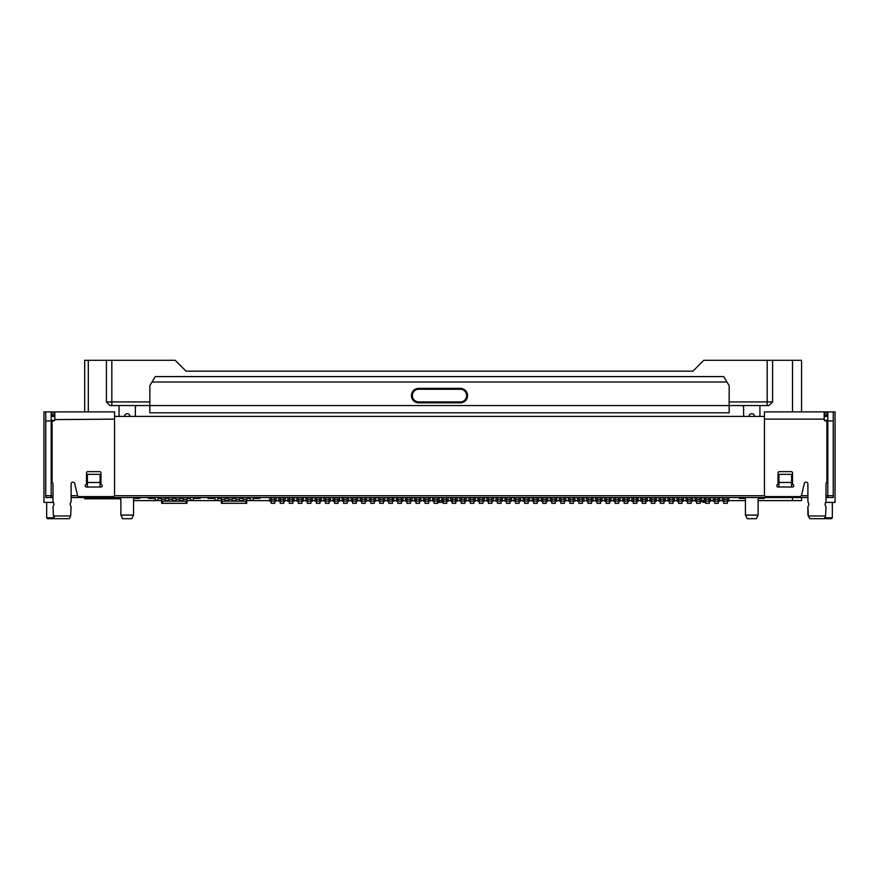 <?xml version="1.0" encoding="UTF-8"?>
<svg xmlns="http://www.w3.org/2000/svg" width="879" height="879" viewBox="0 0 879 879"><rect width="100%" height="100%" fill="white"/><g stroke="black" fill="none" stroke-linecap="round" stroke-linejoin="round"><path stroke-width="1.32" d="M824.645 517.797L832.336 517.797L832.336 502.403M54.355 517.797L46.664 517.797L47.576 518.698L63.859 518.698M87.395 482.494L87.395 487.021L86.494 487.021A1.264 1.264 0 0 1 85.856 484.659A1.264 1.264 0 0 0 86.494 483.56L86.494 472.902A1.264 1.264 0 0 1 87.757 471.627L99.712 471.627A1.264 1.264 0 0 1 100.975 472.902L100.975 483.56A1.264 1.264 0 0 0 101.612 484.659A1.264 1.264 0 0 1 100.975 487.021L100.074 487.021L100.074 474.352L87.395 474.352L87.395 482.494L100.074 482.494M53.861 503.7A3.263 3.263 0 0 1 53.256 506.172A1.264 1.264 0 0 0 53.004 506.93L53.454 515.984L70.65 515.984L71.1 506.93A1.264 1.264 0 0 0 70.847 506.172A3.263 3.263 0 0 1 70.243 503.7L71.1 501.502L71.1 483.944A1.813 1.813 0 0 1 74.671 483.516L77.495 495.229A1.813 1.813 0 0 0 79.253 496.613L112.743 496.613A1.813 1.813 0 0 0 114.556 494.8L114.556 419.129L54.817 419.591A1.362 1.362 0 0 1 53.454 420.942L52.092 420.942L52.092 481.549A1.813 1.813 0 0 0 52.553 482.747A1.813 1.813 0 0 1 53.004 483.944L53.004 501.502L53.784 503.37M778.926 487.021L778.025 487.021A1.264 1.264 0 0 1 777.388 484.659A1.264 1.264 0 0 0 778.025 483.56L778.025 472.902A1.264 1.264 0 0 1 779.288 471.627L791.243 471.627A1.264 1.264 0 0 1 792.506 472.902L792.506 483.56A1.264 1.264 0 0 0 793.144 484.659A1.264 1.264 0 0 1 792.506 487.021L778.926 487.021L778.926 482.494L791.605 482.494L791.605 487.021M808.669 503.37L808.757 503.7A3.263 3.263 0 0 1 808.153 506.172A1.264 1.264 0 0 0 807.9 506.93L808.35 515.984L825.546 515.984L825.996 506.93A1.264 1.264 0 0 0 825.744 506.172A3.263 3.263 0 0 1 825.139 503.7L825.996 501.502L825.996 483.944A1.813 1.813 0 0 1 826.447 482.747A1.813 1.813 0 0 0 826.908 481.549L826.908 420.942L825.546 420.942A1.362 1.362 0 0 1 824.183 419.591L824.183 411.888L826.908 411.888L826.908 415.514L824.183 415.514M815.141 518.698L831.424 518.698L832.336 517.797M792.506 497.525L792.506 500.601L758.116 500.601M84.681 411.888L84.681 360.302L175.196 360.302L186.062 371.158L692.938 371.158L703.804 360.302L767.169 360.302L767.169 405.56L768.971 405.56L772.597 401.934L772.597 360.302L801.56 360.302L801.56 411.888L801.56 360.302M106.403 401.934L110.029 405.56L106.403 401.934L106.403 360.302L106.403 401.934L111.831 401.934L111.831 360.302M95.547 498.789L120.522 498.789L88.307 498.789L88.307 497.525M759.917 416.415L759.917 405.56M749.062 416.415A2.714 2.714 0 0 1 751.776 413.701A2.714 2.714 0 0 1 754.49 416.415M741.821 405.56A1.813 1.813 0 0 1 743.634 407.373L743.634 416.415M730.053 405.56L729.152 406.461L730.053 405.56M149.848 406.461L148.947 405.56M137.179 405.56A1.813 1.813 0 0 0 135.366 407.373L135.366 416.415M124.51 416.415A2.714 2.714 0 0 1 127.224 413.701A2.714 2.714 0 0 1 129.938 416.415M119.083 416.415L119.083 405.56M84.681 497.525L84.681 498.789L88.307 498.789M792.506 500.601L801.56 500.601L801.56 497.525L801.56 500.601M133.564 500.601L161.615 500.601M165.241 500.601L168.856 500.601M172.482 500.601L176.097 500.601M179.723 500.601L183.337 500.601M186.963 500.601L221.354 500.601M224.98 500.601L228.595 500.601M232.221 500.601L235.847 500.601M239.462 500.601L243.087 500.601M246.702 500.601L269.699 500.601M276.215 500.601L278.742 500.601M285.257 500.601L287.796 500.601M294.311 500.601L296.849 500.601M303.365 500.601L305.903 500.601M312.419 500.601L314.957 500.601M321.472 500.601L323.999 500.601M330.515 500.601L333.053 500.601M339.569 500.601L342.107 500.601M348.622 500.601L351.161 500.601M357.676 500.601L360.214 500.601M366.73 500.601L369.257 500.601M375.772 500.601L378.311 500.601M384.826 500.601L387.364 500.601M393.88 500.601L396.418 500.601M402.934 500.601L405.472 500.601M411.987 500.601L414.514 500.601M421.03 500.601L423.568 500.601M430.084 500.601L432.622 500.601M439.137 500.601L441.676 500.601M448.191 500.601L450.729 500.601M457.245 500.601L459.772 500.601M466.288 500.601L468.826 500.601M475.341 500.601L477.879 500.601M484.395 500.601L486.933 500.601M493.449 500.601L495.987 500.601M502.502 500.601L505.029 500.601M511.545 500.601L514.083 500.601M520.599 500.601L523.137 500.601M529.652 500.601L532.191 500.601M538.706 500.601L541.233 500.601M547.76 500.601L550.287 500.601M556.803 500.601L559.341 500.601M565.856 500.601L568.394 500.601M574.91 500.601L577.448 500.601M583.964 500.601L586.491 500.601M593.017 500.601L595.544 500.601M602.06 500.601L604.598 500.601M611.114 500.601L613.652 500.601M620.167 500.601L622.706 500.601M629.221 500.601L631.748 500.601M638.275 500.601L640.802 500.601M647.318 500.601L649.856 500.601M656.371 500.601L658.909 500.601M665.425 500.601L667.963 500.601M674.479 500.601L677.006 500.601M683.532 500.601L686.059 500.601M692.575 500.601L695.113 500.601M701.629 500.601L704.167 500.601M710.682 500.601L713.221 500.601M719.736 500.601L722.263 500.601M728.79 500.601L745.436 500.601M768.971 405.56L772.597 401.934L772.597 360.302L767.169 360.302M110.029 405.56L149.848 405.56L149.848 412.8L729.152 412.8L729.152 405.56L149.848 405.56L149.848 385.639L155.286 376.597L723.714 376.597L729.152 385.639L729.152 405.56L767.169 405.56M729.152 401.934L772.597 401.934M149.848 401.934L111.831 401.934L111.831 405.56M460.321 401.934L418.679 401.934A6.34 6.34 0 0 1 412.35 395.605A6.34 6.34 0 0 1 418.679 389.265L460.321 389.265A6.34 6.34 0 0 1 466.65 395.605A6.34 6.34 0 0 1 460.321 401.934L418.679 401.934L460.321 401.934L460.321 402.846A7.241 7.241 0 0 0 467.562 395.605A7.241 7.241 0 0 0 460.321 388.364L418.679 388.364A7.241 7.241 0 0 0 411.438 395.605A7.241 7.241 0 0 0 418.679 402.846L460.321 402.846M764.444 416.415L114.556 416.415M152.023 382.024L726.977 382.024M694.751 369.356L692.938 371.158L186.062 371.158L184.249 369.356M825.996 497.525L833.237 497.525L833.237 411.888L827.809 411.888L827.809 495.712L825.996 495.712M53.004 495.712L51.191 495.712L51.191 411.888L45.763 411.888L45.763 497.525L53.004 497.525M71.1 497.525L807.9 497.525M807.9 495.712L801.318 495.712M764.686 495.712L114.314 495.712M77.682 495.712L71.1 495.712M824.458 420.404L827.809 420.404M51.191 420.404L54.542 420.404M791.605 482.494L791.605 474.352L778.926 474.352L778.926 482.494M541.233 497.525L541.233 501.14L542.673 501.14L542.706 498.426L542.706 503.315L546.288 503.315L546.288 498.426L546.32 501.14L547.76 501.14L547.76 497.525M559.341 497.525L559.341 501.14L560.769 501.14L560.813 498.426L560.813 503.315L564.395 503.315L564.395 498.426L564.428 501.14L565.856 501.14L565.856 497.525M550.287 497.525L550.287 501.14L551.715 501.14L551.759 503.315L555.341 503.315L555.341 498.426L555.374 501.14L556.803 501.14L556.803 497.525M551.715 501.14L551.715 498.426L551.759 501.14L555.341 501.14M459.772 497.525L459.772 501.14L461.2 501.14L461.244 498.426L461.244 503.315L464.826 503.315L464.826 498.426L464.859 501.14L466.288 501.14L466.288 497.525M468.826 497.525L468.826 501.14L470.254 501.14L470.298 498.426L470.298 503.315L473.88 503.315L473.88 498.426L473.913 501.14L475.341 501.14L475.341 497.525M477.879 497.525L477.879 501.14L479.308 501.14L479.341 503.315L482.934 503.315L482.934 498.426L482.967 501.14L484.395 501.14L484.395 497.525M479.308 501.14L479.308 498.426L479.341 501.14L482.934 501.14M486.933 497.525L486.933 501.14L488.361 501.14L488.394 498.426L488.394 503.315L491.976 503.315L491.976 498.426L492.02 501.14L493.449 501.14L493.449 497.525M495.987 497.525L495.987 501.14L497.415 501.14L497.448 498.426L497.448 503.315L501.03 503.315L501.03 498.426L501.063 501.14L502.502 501.14L502.502 497.525M505.029 497.525L505.029 501.14L506.458 501.14L506.502 498.426L506.502 503.315L510.084 503.315L510.084 498.426L510.117 501.14L511.545 501.14L511.545 497.525M514.083 497.525L514.083 501.14L515.512 501.14L515.555 503.315L519.137 503.315L519.137 498.426L519.17 501.14L520.599 501.14L520.599 497.525M515.512 501.14L515.512 498.426L515.555 501.14L519.137 501.14M523.137 497.525L523.137 501.14L524.565 501.14L524.598 498.426L524.598 503.315L528.191 503.315L528.191 498.426L528.224 501.14L529.652 501.14L529.652 497.525M532.191 497.525L532.191 501.14L533.619 501.14L533.652 498.426L533.652 503.315L537.234 503.315L537.234 498.426L537.278 501.14L538.706 501.14L538.706 497.525M148.408 497.525L148.408 498.426L154.374 498.426A0.901 0.901 0 0 1 155.286 499.327L155.286 500.239L158 500.239L158 499.327A0.901 0.901 0 0 1 158.901 498.426L160.714 498.426A0.901 0.901 0 0 1 161.615 499.327L165.241 499.327A0.901 0.901 0 0 1 166.142 498.426L167.955 498.426A0.901 0.901 0 0 1 168.856 499.327L172.482 499.327A0.901 0.901 0 0 1 173.383 498.426L175.196 498.426A0.901 0.901 0 0 1 176.097 499.327L179.723 499.327A0.901 0.901 0 0 1 180.624 498.426L182.436 498.426A0.901 0.901 0 0 1 183.337 499.327L186.963 499.327A0.901 0.901 0 0 1 187.864 498.426L189.677 498.426A0.901 0.901 0 0 1 190.589 499.327L190.589 500.239L193.303 500.239L193.303 499.327A0.901 0.901 0 0 1 194.204 498.426L200.181 498.426L200.181 497.525M704.167 497.525L704.167 501.14L705.595 501.14L705.628 503.315L709.221 503.315L709.221 498.426L709.254 501.14L710.682 501.14L710.682 497.525M705.595 501.14L705.595 498.426L705.628 501.14L709.221 501.14M713.221 497.525L713.221 501.14L714.649 501.14L714.682 498.426L714.682 503.315L718.264 503.315L718.264 498.426L718.308 501.14L719.736 501.14L719.736 497.525M722.263 497.525L722.263 501.14L723.703 501.14L723.736 498.426L723.736 503.315L727.318 503.315L727.318 498.426L727.351 501.14L728.79 501.14L728.79 497.525M208.147 497.525L208.147 498.426L214.113 498.426A0.901 0.901 0 0 1 215.025 499.327L215.025 500.239L217.739 500.239L217.739 499.327A0.901 0.901 0 0 1 218.64 498.426L220.453 498.426A0.901 0.901 0 0 1 221.354 499.327L224.98 499.327A0.901 0.901 0 0 1 225.881 498.426L227.694 498.426A0.901 0.901 0 0 1 228.595 499.327L232.221 499.327A0.901 0.901 0 0 1 233.122 498.426L234.935 498.426A0.901 0.901 0 0 1 235.847 499.327L239.462 499.327A0.901 0.901 0 0 1 240.363 498.426L242.175 498.426A0.901 0.901 0 0 1 243.087 499.327L246.702 499.327A0.901 0.901 0 0 1 247.603 498.426L249.416 498.426A0.901 0.901 0 0 1 250.328 499.327L250.328 500.239L253.042 500.239L253.042 499.327A0.901 0.901 0 0 1 253.943 498.426L259.92 498.426L259.92 497.525M278.742 497.525L278.742 501.14L280.17 501.14L280.214 498.426L280.214 503.315L283.796 503.315L283.796 498.426L283.829 501.14L285.257 501.14L285.257 497.525M287.796 497.525L287.796 501.14L289.224 501.14L289.268 503.315L292.85 503.315L292.85 498.426L292.883 501.14L294.311 501.14L294.311 497.525M289.224 501.14L289.224 498.426L289.268 501.14L292.85 501.14M296.849 497.525L296.849 501.14L298.278 501.14L298.311 498.426L298.311 503.315L301.904 503.315L301.904 498.426L301.936 501.14L303.365 501.14L303.365 497.525M305.903 497.525L305.903 501.14L307.331 501.14L307.364 498.426L307.364 503.315L310.946 503.315L310.946 498.426L310.99 501.14L312.419 501.14L312.419 497.525M314.957 497.525L314.957 501.14L316.385 501.14L316.418 498.426L316.418 503.315L320 503.315L320 498.426L320.044 501.14L321.472 501.14L321.472 497.525M342.107 497.525L342.107 501.14L343.535 501.14L343.568 498.426L343.568 503.315L347.161 503.315L347.161 498.426L347.194 501.14L348.622 501.14L348.622 497.525M323.999 497.525L323.999 501.14L325.428 501.14L325.472 503.315L329.054 503.315L329.054 498.426L329.087 501.14L330.515 501.14L330.515 497.525M325.428 501.14L325.428 498.426L325.472 501.14L329.054 501.14M333.053 497.525L333.053 501.14L334.481 501.14L334.525 498.426L334.525 503.315L338.107 503.315L338.107 498.426L338.14 501.14L339.569 501.14L339.569 497.525M114.731 497.525L114.731 498.426L119.983 498.426A0.901 0.901 0 0 1 120.884 499.327L120.884 515.083L133.564 515.083L133.564 499.327A0.901 0.901 0 0 1 134.465 498.426L139.717 498.426L139.717 497.525M827.809 497.525L827.809 495.712L833.237 495.712M45.763 495.712L51.191 495.712L51.191 497.525M269.699 497.525L269.699 501.14L271.128 501.14L271.161 498.426L271.161 503.315L274.742 503.315L274.742 498.426L274.786 501.14L276.215 501.14L276.215 497.525M677.006 497.525L677.006 501.14L678.445 501.14L678.478 498.426L678.478 503.315L682.06 503.315L682.06 498.426L682.093 501.14L683.532 501.14L683.532 497.525M667.963 497.525L667.963 501.14L669.391 501.14L669.424 503.315L673.006 503.315L673.006 498.426L673.05 501.14L674.479 501.14L674.479 497.525M669.391 501.14L669.391 498.426L669.424 501.14L673.006 501.14M686.059 497.525L686.059 501.14L687.488 501.14L687.532 498.426L687.532 503.315L691.114 503.315L691.114 498.426L691.147 501.14L692.575 501.14L692.575 497.525M658.909 497.525L658.909 501.14L660.338 501.14L660.371 503.315L663.964 503.315L663.964 498.426L663.997 501.14L665.425 501.14L665.425 497.525M660.338 501.14L660.338 498.426L660.371 501.14L663.964 501.14M695.113 497.525L695.113 501.14L696.542 501.14L696.586 498.426L696.586 503.315L700.167 503.315L700.167 498.426L700.2 501.14L701.629 501.14L701.629 497.525M351.161 497.525L351.161 501.14L352.589 501.14L352.622 498.426L352.622 503.315L356.204 503.315L356.204 498.426L356.248 501.14L357.676 501.14L357.676 497.525M360.214 497.525L360.214 501.14L361.643 501.14L361.676 503.315L365.257 503.315L365.257 498.426L365.29 501.14L366.73 501.14L366.73 497.525M361.643 501.14L361.643 498.426L361.676 501.14L365.257 501.14M369.257 497.525L369.257 501.14L370.685 501.14L370.729 498.426L370.729 503.315L374.311 503.315L374.311 498.426L374.344 501.14L375.772 501.14L375.772 497.525M396.418 497.525L396.418 501.14L397.846 501.14L397.879 503.315L401.461 503.315L401.461 498.426L401.505 501.14L402.934 501.14L402.934 497.525M397.846 501.14L397.846 498.426L397.879 501.14L401.461 501.14M387.364 497.525L387.364 501.14L388.793 501.14L388.826 498.426L388.826 503.315L392.419 503.315L392.419 498.426L392.452 501.14L393.88 501.14L393.88 497.525M405.472 497.525L405.472 501.14L406.9 501.14L406.933 503.315L410.515 503.315L410.515 498.426L410.548 501.14L411.987 501.14L411.987 497.525M406.9 501.14L406.9 498.426L406.933 501.14L410.515 501.14M423.568 497.525L423.568 501.14L424.996 501.14L425.04 498.426L425.04 503.315L428.622 503.315L428.622 498.426L428.655 501.14L430.084 501.14L430.084 497.525M414.514 497.525L414.514 501.14L415.943 501.14L415.987 498.426L415.987 503.315L419.569 503.315L419.569 498.426L419.602 501.14L421.03 501.14L421.03 497.525M432.622 497.525L432.622 501.14L434.05 501.14L434.083 503.315L437.676 503.315L437.676 498.426L437.709 501.14L439.137 501.14L439.137 497.525M434.05 501.14L434.05 498.426L434.083 501.14L437.676 501.14M441.676 497.525L441.676 501.14L443.104 501.14L443.137 503.315L446.719 503.315L446.719 498.426L446.763 501.14L448.191 501.14L448.191 497.525M443.104 501.14L443.104 498.426L443.137 501.14L446.719 501.14M450.729 497.525L450.729 501.14L452.158 501.14L452.191 498.426L452.191 503.315L455.772 503.315L455.772 498.426L455.805 501.14L457.245 501.14L457.245 497.525M378.311 497.525L378.311 501.14L379.739 501.14L379.783 498.426L379.783 503.315L383.365 503.315L383.365 498.426L383.398 501.14L384.826 501.14L384.826 497.525M649.856 497.525L649.856 501.14L651.284 501.14L651.328 498.426L651.328 503.315L654.91 503.315L654.91 498.426L654.943 501.14L656.371 501.14L656.371 497.525M640.802 497.525L640.802 501.14L642.23 501.14L642.274 498.426L642.274 503.315L645.856 503.315L645.856 498.426L645.889 501.14L647.318 501.14L647.318 497.525M631.748 497.525L631.748 501.14L633.188 501.14L633.221 503.315L636.803 503.315L636.803 498.426L636.835 501.14L638.275 501.14L638.275 497.525M633.188 501.14L633.188 498.426L633.221 501.14L636.803 501.14M622.706 497.525L622.706 501.14L624.134 501.14L624.167 503.315L627.749 503.315L627.749 498.426L627.793 501.14L629.221 501.14L629.221 497.525M624.134 501.14L624.134 498.426L624.167 501.14L627.749 501.14M577.448 497.525L577.448 501.14L578.876 501.14L578.909 498.426L578.909 503.315L582.491 503.315L582.491 498.426L582.535 501.14L583.964 501.14L583.964 497.525M568.394 497.525L568.394 501.14L569.823 501.14L569.856 498.426L569.856 503.315L573.449 503.315L573.449 498.426L573.482 501.14L574.91 501.14L574.91 497.525M586.491 497.525L586.491 501.14L587.93 501.14L587.963 503.315L591.545 503.315L591.545 498.426L591.578 501.14L593.017 501.14L593.017 497.525M587.93 501.14L587.93 498.426L587.963 501.14L591.545 501.14M604.598 497.525L604.598 501.14L606.027 501.14L606.07 498.426L606.07 503.315L609.652 503.315L609.652 498.426L609.685 501.14L611.114 501.14L611.114 497.525M613.652 497.525L613.652 501.14L615.08 501.14L615.113 498.426L615.113 503.315L618.706 503.315L618.706 498.426L618.739 501.14L620.167 501.14L620.167 497.525M595.544 497.525L595.544 501.14L596.973 501.14L597.017 498.426L597.017 503.315L600.599 503.315L600.599 498.426L600.632 501.14L602.06 501.14L602.06 497.525M764.269 497.525L764.269 498.426L759.016 498.426A0.901 0.901 0 0 0 758.116 499.327L758.116 515.083L745.436 515.083L745.436 499.327A0.901 0.901 0 0 0 744.535 498.426L739.283 498.426L739.283 497.525M53.355 502.403L43.95 502.403L43.95 411.888L45.763 411.888M51.191 416.415L54.817 416.415M824.183 416.415L827.809 416.415M833.237 411.888L835.05 411.888L835.05 502.403L825.656 502.403M460.321 388.364L460.321 389.265L418.679 389.265L418.679 388.364M161.615 499.327L161.615 501.14L186.963 501.14L186.963 503.315L186.963 499.327M183.337 501.14L183.337 499.327M176.097 501.14L176.097 499.327M179.723 499.327L179.723 501.14M168.856 501.14L168.856 499.327M172.482 499.327L172.482 501.14M165.241 499.327L165.241 501.14M243.087 501.14L243.087 499.327M246.702 499.327L246.702 503.315L221.354 503.315L221.354 499.327M235.847 501.14L235.847 499.327M239.462 499.327L239.462 501.14M228.595 501.14L228.595 499.327M232.221 499.327L232.221 501.14M224.98 499.327L224.98 501.14M120.884 515.083L122.697 518.698L131.751 518.698L133.564 515.083M758.116 515.083L756.303 518.698L747.249 518.698L745.436 515.083M51.454 416.415A6.34 6.34 0 0 1 52.092 414.965M87.395 487.021L100.074 487.021M808.153 502.261L808.757 503.7L807.9 501.502L807.9 483.944A1.813 1.813 0 0 0 804.329 483.516L801.505 495.229A1.813 1.813 0 0 1 799.747 496.613L766.257 496.613A1.813 1.813 0 0 1 764.444 494.8L764.444 411.888L824.183 411.888M827.546 416.415A6.34 6.34 0 0 0 826.908 414.965M542.706 501.14L546.288 501.14M560.813 501.14L564.395 501.14M461.244 501.14L464.826 501.14M470.298 501.14L473.88 501.14M488.394 501.14L491.976 501.14M497.448 501.14L501.03 501.14M506.502 501.14L510.084 501.14M524.598 501.14L528.191 501.14M533.652 501.14L537.234 501.14M161.615 501.14L161.615 503.315L186.963 503.315M714.682 501.14L718.264 501.14M723.736 501.14L727.318 501.14M280.214 501.14L283.796 501.14M298.311 501.14L301.904 501.14M307.364 501.14L310.946 501.14M316.418 501.14L320 501.14M343.568 501.14L347.161 501.14M334.525 501.14L338.107 501.14M271.161 501.14L274.742 501.14M678.478 501.14L682.06 501.14M687.532 501.14L691.114 501.14M696.586 501.14L700.167 501.14M352.622 501.14L356.204 501.14M370.729 501.14L374.311 501.14M388.826 501.14L392.419 501.14M425.04 501.14L428.622 501.14M415.987 501.14L419.569 501.14M452.191 501.14L455.772 501.14M379.783 501.14L383.365 501.14M651.328 501.14L654.91 501.14M642.274 501.14L645.856 501.14M578.909 501.14L582.491 501.14M569.856 501.14L573.449 501.14M606.07 501.14L609.652 501.14M615.113 501.14L618.706 501.14M597.017 501.14L600.599 501.14M53.905 415.514L53.905 411.888L52.092 411.888L52.092 415.514L54.817 415.514M53.905 411.888L114.556 411.888L114.556 419.129M53.004 501.502L53.256 502.261M70.243 503.7L70.847 502.261M70.65 515.984L69.298 518.698L54.817 518.698L53.454 515.984M54.817 411.888L54.817 419.129M825.139 503.7L825.996 501.502M825.546 515.984L824.183 518.698L809.702 518.698L808.35 515.984M221.354 503.315L221.354 501.14L246.702 501.14M807.9 515.083L807.9 506.93M460.321 389.265A6.34 6.34 0 0 1 466.65 395.605M792.506 360.302L792.506 411.888M88.307 411.888L88.307 360.302M418.679 401.934L418.679 402.846M542.706 499.327L546.288 499.327M560.813 499.327L564.395 499.327M551.759 499.327L555.341 499.327M461.244 499.327L464.826 499.327M470.298 499.327L473.88 499.327M479.341 499.327L482.934 499.327M488.394 499.327L491.976 499.327M497.448 499.327L501.03 499.327M506.502 499.327L510.084 499.327M515.555 499.327L519.137 499.327M524.598 499.327L528.191 499.327M533.652 499.327L537.234 499.327M705.628 499.327L709.221 499.327M714.682 499.327L718.264 499.327M723.736 499.327L727.318 499.327M280.214 499.327L283.796 499.327M289.268 499.327L292.85 499.327M298.311 499.327L301.904 499.327M307.364 499.327L310.946 499.327M316.418 499.327L320 499.327M343.568 499.327L347.161 499.327M325.472 499.327L329.054 499.327M334.525 499.327L338.107 499.327M271.161 499.327L274.742 499.327M678.478 499.327L682.06 499.327M669.424 499.327L673.006 499.327M687.532 499.327L691.114 499.327M660.371 499.327L663.964 499.327M696.586 499.327L700.167 499.327M352.622 499.327L356.204 499.327M361.676 499.327L365.257 499.327M370.729 499.327L374.311 499.327M397.879 499.327L401.461 499.327M388.826 499.327L392.419 499.327M406.933 499.327L410.515 499.327M425.04 499.327L428.622 499.327M415.987 499.327L419.569 499.327M434.083 499.327L437.676 499.327M443.137 499.327L446.719 499.327M452.191 499.327L455.772 499.327M379.783 499.327L383.365 499.327M651.328 499.327L654.91 499.327M642.274 499.327L645.856 499.327M633.221 499.327L636.803 499.327M624.167 499.327L627.749 499.327M578.909 499.327L582.491 499.327M569.856 499.327L573.449 499.327M587.963 499.327L591.545 499.327M606.07 499.327L609.652 499.327M615.113 499.327L618.706 499.327M597.017 499.327L600.599 499.327M833.237 420.942L827.809 420.942M45.763 420.942L51.191 420.942M824.183 419.129L764.444 419.129M186.062 501.14L186.062 503.315M162.527 501.14L162.527 503.315M245.801 501.14L245.801 503.315M222.266 501.14L222.266 503.315M825.095 411.888L825.095 415.514M437.676 502.25A10.757 10.757 0 0 0 443.137 501.777M167.417 500.601A10.757 10.757 0 0 0 168.318 501.14M700.552 501.14A10.757 10.757 0 0 0 705.628 502.403M709.221 501.788A10.757 10.757 0 0 0 711.583 500.601M46.664 517.797L46.664 502.403"/></g></svg>
